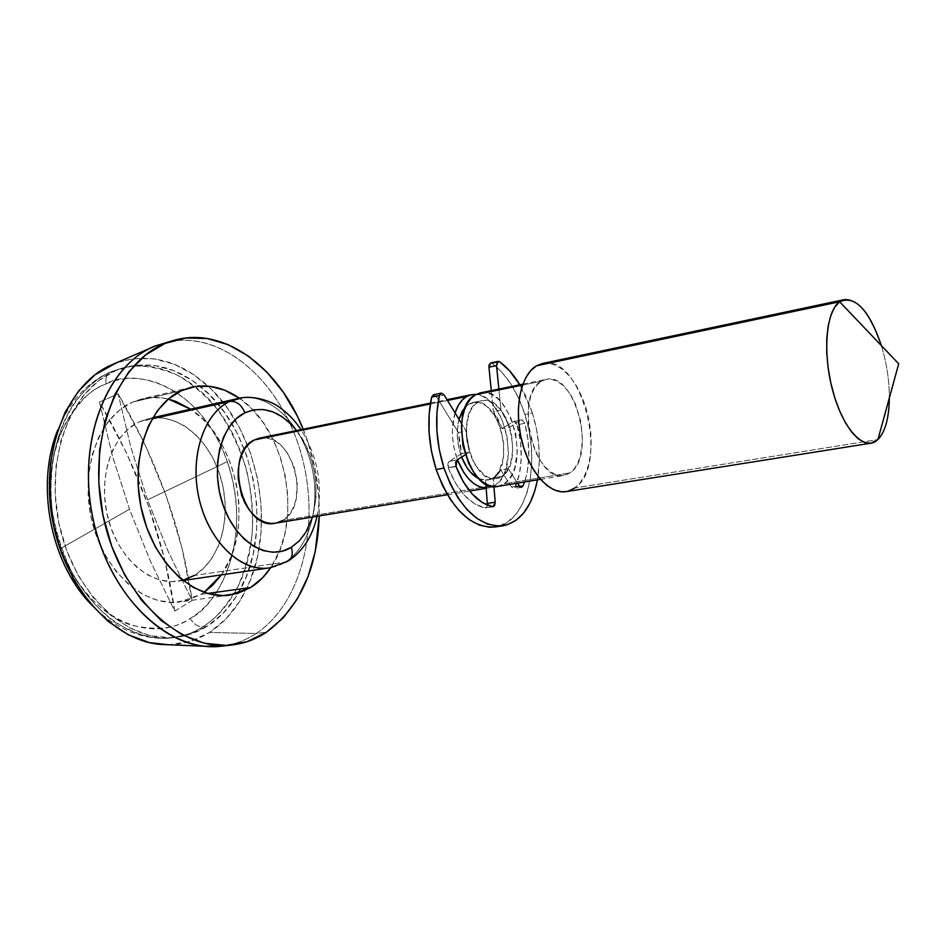 <?xml version="1.0" encoding="UTF-8"?>
<svg xmlns="http://www.w3.org/2000/svg" width="946" height="946" viewBox="0 0 946 946"><rect width="100%" height="100%" fill="white"/><g stroke="black" fill="none" stroke-linecap="round" stroke-linejoin="round"><path stroke-width="0.71" stroke-dasharray="4.73 3.55" d="M170.457 341.4C225.042 331.502 281.329 383.627 300.946 453.063C320.978 522.393 303.217 602.129 256.248 633.453L266.394 632.259L256.248 633.453C303.997 601.609 321.439 519.851 299.988 449.835C279.023 379.653 220.394 328.688 165.432 342.523M303.169 429.188C314.356 457.024 319.713 485.937 319.228 515.937L318.755 496.508L314.959 468.436L307.627 441.132L303.169 429.188M200.978 594.372L207.612 593.449L200.978 594.372L204.1 592.35L200.978 594.372L179.846 601.916C144.36 607.308 103.918 571.739 91.868 520.738C79.476 469.855 98.822 416.559 132.44 402.133L119.421 410.162L108.057 421.845L98.869 436.804L92.282 454.458L88.64 474.1L88.132 494.9L90.804 515.937L96.551 536.287L105.101 555.066L116.074 571.467L128.94 584.817L143.142 594.608L158.041 600.521L173.035 602.401L187.533 600.284L200.978 594.372M181.608 390.592L132.44 402.133L181.608 390.592M183.441 580.099L171.841 581.636L159.874 579.981L148.025 575.144L136.768 567.245L126.598 556.555L117.943 543.501L111.202 528.589L106.662 512.46L104.533 495.799L104.9 479.315L107.738 463.717L112.893 449.646L120.13 437.679L129.105 428.254L139.429 421.715L152.081 418.877L139.429 421.715C112.55 433.706 97.58 476.524 107.667 516.954C117.481 557.478 149.775 585.74 178.262 581.187L194.249 575.499C220.773 559.878 232.03 516.114 220.785 477.789C209.811 439.382 177.73 412.089 148.179 418.735L139.429 421.715L150.662 418.25L162.357 417.931L174.064 420.698L185.345 426.386L195.81 434.734L205.081 445.389L212.874 457.97L218.928 471.995L223.043 487.001L225.077 502.444L224.959 517.805L222.7 532.563L218.325 546.185L211.987 558.175L203.875 568.085L194.249 575.499L285.325 562.078L194.249 575.499M242.401 397.758C271.112 394.423 300.982 424.234 311.021 463.587C321.285 502.87 310.536 546.433 285.325 562.078C310.536 546.433 321.285 502.87 311.021 463.587C300.982 424.234 271.112 394.423 242.401 397.758M312.57 517.036L316.047 497.336L315.988 483.903L314.155 470.363L310.619 457.19L305.499 444.857L296.559 430.536C324.289 464.261 321.936 530.091 291.344 547.285M430.3 403.954L447.47 400.442L430.3 403.954M282.18 520.678C312.582 505.117 292.054 429.579 259.5 438.14L265.495 437.832L271.289 439.216L276.918 442.16L282.18 446.547L286.898 452.176L294.029 466.343L297.292 482.566L296.216 498.53L294.076 505.672L290.942 511.904L286.934 516.977L282.18 520.678L495.16 485.322L282.18 520.678L275.251 523.209M476.086 394.423C505.14 394.99 520.927 470.517 495.16 485.322L499.512 481.396L503.118 475.98L505.874 469.275L508.44 453.099L506.914 435.231L501.522 418.238L493.008 404.557L487.935 399.626L482.578 396.244L476.086 394.423M469.086 403.977L482.117 400.607C507.257 393.773 525.065 463.15 501.758 476.465L492.807 477.978C516.22 464.675 498.424 395.558 473.201 402.405L469.086 403.977L465.775 406.544L469.086 403.977L473.284 402.381L477.754 402.287L482.318 403.67L486.8 406.473L494.864 415.814L500.789 428.869L503.733 443.709L503.284 458.207L499.476 470.233L496.449 474.738L492.807 477.978L501.758 476.465L505.377 473.213L510.686 463.102L512.827 449.539L511.538 434.545L509.646 427.19L503.721 414.088L499.902 408.826L491.211 401.896L486.658 400.501L482.212 400.584L478.026 402.18L474.265 405.231L471.096 409.618L468.637 415.211L466.26 429.046L466.437 436.756L469.512 452.2L472.279 459.307L475.732 465.621L484.092 474.916L488.656 477.553L493.244 478.688L497.667 478.321L501.758 476.465L496.544 478.558C471.392 485.251 453.926 413.698 478.026 402.18L469.086 403.977M497.726 486.41L504.112 483.832L570.024 472.882L563.84 475.471C534.537 483.418 513.3 394.837 541.419 381.226L537.056 384.892L533.378 390.249L530.552 397.084L528.708 405.148L528.199 423.642L529.583 433.315L535.341 451.561L539.468 459.389L544.21 465.929L549.378 470.919L554.746 474.171L560.115 475.602L565.282 475.152L570.024 472.882L574.198 468.897L577.628 463.363L580.217 456.504L582.535 439.89L580.844 421.514L575.428 403.977L571.526 396.327L567.021 389.823L562.054 384.691L556.816 381.143L551.494 379.334L546.291 379.346L541.419 381.226L522.535 385.081L541.419 381.226L546.055 379.405C575.322 371.34 596.961 456.54 570.024 472.882L504.112 483.832C531.995 467.631 510.58 384.644 480.402 392.85M566.146 491.613L574.742 487.994L877.935 439.547L574.742 487.994C610.383 465.609 581.483 352.728 542.425 363.5M881.353 345.574C886.674 363.051 889.346 380.493 889.346 397.923C889.346 380.493 886.674 363.051 881.353 345.574M111.699 371.577L122.235 368.053C137.407 363.962 155.511 366.197 176.547 374.758C190.714 382.61 204.383 394.222 217.556 409.594C229.807 427.166 239.444 447.127 246.48 469.453C251.506 492.263 253.362 514.257 252.026 535.448C249.105 555.255 244.328 572.401 237.671 586.875C226.65 606.161 215.073 619.453 202.941 626.772C197.974 626.95 193.717 624.171 190.181 618.412C215.7 607.332 254.616 543.524 227.288 461.683C198.069 380.458 130.962 368.384 106.082 383.922C105.243 377.821 106.851 373.788 110.895 371.837L126.48 366.977C152.176 361.301 176.618 367.639 199.819 386.003C255.455 429.035 274.742 533.166 238.191 593.248C229.973 607.308 219.661 618.306 207.269 626.24L202.941 626.772C215.156 618.98 225.349 608.207 233.532 594.466C270.769 534.372 251.317 429.33 195.042 386.536C171.971 368.562 147.706 362.401 122.235 368.053L111.699 371.577C66.717 389.563 39.436 459.78 55.388 528.105C70.891 596.559 124.978 644.321 172.172 637.793C183.181 636.422 193.433 632.756 202.941 626.772L207.269 626.24L222.972 613.446L236.074 596.737L246.208 576.788L253.126 554.368L256.65 530.268L256.733 505.282L253.398 480.201L246.764 455.83L237.032 432.949L224.462 412.302L209.444 394.612L192.405 380.529L173.887 370.666L154.494 365.487L134.935 365.369L115.956 370.501L98.325 380.871L82.834 396.244L70.217 416.134L61.1 439.772L55.991 466.224L55.187 494.309L58.77 522.771L66.587 550.276L78.258 575.582L93.216 597.576L110.729 615.314L129.969 628.144L150.059 635.665L170.162 637.758L189.46 634.506L207.269 626.24C197.773 632.224 187.521 635.901 176.524 637.273C129.366 643.8 75.278 595.921 59.752 527.312C43.776 458.834 71.009 388.499 115.956 370.501L110.895 371.837C106.851 373.788 105.243 377.821 106.082 383.922C152.306 363.406 207.659 402.357 227.288 461.683L147.541 499.866L130.879 447.423L118.155 393.891L99.472 402.074L112.515 456.197L129.507 509.232L60.591 548.538C34.695 482.259 59.078 401.553 106.082 383.922C90.473 388.759 75.55 404.687 61.336 431.719C48.542 459.78 44.982 506.453 60.591 548.538L129.507 509.232L150.296 560.931L174.726 611.081L192.085 600.556L167.998 550.986L147.541 499.866L227.288 461.683C248.55 520.288 232.976 592.752 190.181 618.412C148.581 646.556 84.466 615.905 60.591 548.538C76.177 590.635 106.851 617.963 132.05 625.33C157.568 630.793 176.937 628.487 190.181 618.412C193.717 624.171 197.974 626.95 202.941 626.772C194.864 632.224 184.612 635.901 172.172 637.793C155.286 640.064 135.905 634.707 114.028 621.735C99.649 610.714 86.453 595.885 74.438 577.249C63.867 556.674 56.488 534.62 52.29 511.077C47.028 463.989 58.983 424.624 75.018 401.967C87.529 386.429 99.756 376.307 111.699 371.577M221.648 646.165C234.088 644.687 245.617 640.454 256.248 633.453L209.492 632.46C224.699 622.563 236.831 608.467 245.889 590.174C277.213 528.802 259.334 432.216 208.12 386.122C179.397 360.178 148.818 352.42 116.358 362.85L133.575 358.629L154.115 358.83L174.454 364.34L193.859 374.758L211.691 389.563L227.418 408.14L240.556 429.78L250.737 453.749L257.679 479.267L261.167 505.519L261.096 531.687L257.43 556.946L250.217 580.442L239.634 601.384L225.928 618.968L209.492 632.46L256.248 633.453C247.119 639.461 237.28 643.446 226.744 645.409M113.603 363.926L153.063 346.875L113.603 363.926M168.554 644.758C183.335 644.498 196.981 640.407 209.492 632.46L190.82 641.211L168.554 644.758M542.484 363.489L550.075 363.43L557.159 365.925L564.112 370.714L570.686 377.584L576.646 386.264L581.79 396.421L585.941 407.679L588.956 419.646L590.73 431.884L591.203 443.981L590.351 455.511L588.187 466.035L584.794 475.188L580.253 482.602L574.742 487.994M568.44 491.104L566.287 491.589M480.426 392.85L486.008 392.732L491.459 394.435L496.804 397.84L501.865 402.795L510.355 416.524L515.759 433.587L517.308 451.514L514.766 467.75L512.034 474.466L508.44 479.906L504.112 483.832L497.833 486.398M458.964 419.244C455.972 431.27 456.859 443.887 461.636 457.107L458.514 446.24L457.415 438.447L457.249 430.773L458.964 419.244M479.173 478.865L487.58 480.071L492.807 477.978L488.692 479.835L484.257 480.213L479.173 478.865M455.061 412.858L452.401 428.656L452.602 437.903L453.914 447.292L457.438 459.721C451.609 443.024 450.816 427.415 455.061 412.858M486.209 488.101L490.241 487.568L495.16 485.322L486.209 488.101M276.859 522.878L275.369 523.197M263.248 568.262C271.159 568.345 278.514 566.276 285.325 562.078L269.669 567.86M221.317 574.908L230.718 557.525L236.062 540.568L238.818 522.251L238.924 503.201L236.394 484.08L231.321 465.491L223.859 448.085L214.234 432.44L202.763 419.113L190.631 409.18C238.25 439.594 254.888 529.453 221.317 574.908M168.317 399.058L161.187 397.769L146.547 397.982L132.44 402.133L142.243 398.81C150.84 396.835 159.531 396.918 168.317 399.058M239.35 398.231C286.662 429.65 303.642 521.412 270.722 567.695L279.921 549.993L285.101 532.704L287.726 514.009L287.714 494.557L285.089 475.01L279.957 456.007L272.46 438.175L262.846 422.141L251.411 408.447L239.35 398.231M174.726 611.081L192.085 600.556C182.353 530.517 157.71 461.624 118.155 393.891L99.472 402.074C139.535 470.647 164.616 540.32 174.726 611.081L150.296 560.931L129.507 509.232L112.515 456.197L99.472 402.074L126.528 452.992L148.404 505.755L164.569 558.92L174.726 611.081M118.155 393.891L144.844 444.206L166.378 496.354L182.223 548.94L192.085 600.556L167.998 550.986L147.541 499.866L130.879 447.423L118.155 393.891M532.409 413.012C539.386 435.964 541.065 458.242 537.434 479.835L539.291 461.199L538.771 445.117L536.453 428.869L532.409 413.012L524.9 414.466L532.409 413.012L519.839 384.774L526.319 397.084L532.409 413.012M495.148 526.957C526.922 523.292 541.36 463.706 524.9 414.466C517.427 391.431 506.524 374.415 492.18 363.406L490.667 363.004M448.132 467.549L456.043 466.508L448.25 467.892C457.628 491.009 469.843 504.348 484.884 507.919L492.63 506.701L484.884 507.919L487.438 505.164L486.894 506.808L484.884 507.919L474.466 503.745L464.427 495.302L455.464 483.075L448.132 467.549L455.925 466.165L448.132 467.549L449.208 461.388L456.989 459.993L449.208 461.388L447.825 463.847L448.132 467.549M469.512 452.2L466.212 431.116L458.491 432.594L461.766 453.595L469.512 452.2L461.766 453.595L449.208 461.388L461.766 453.595L459.295 443.177L458.491 432.594L466.212 431.116L461.636 423.619L466.212 431.116L467.028 441.735L469.512 452.2L465.337 454.79L469.512 452.2M485.866 484.009L485.535 479.989L493.244 478.688L493.907 486.563L493.244 478.688L485.535 479.989L488.857 479.859C493.741 478.936 497.702 475.661 500.741 470.008L508.392 468.696C505.377 474.36 501.427 477.647 496.544 478.558L493.244 478.688L497.667 478.321L501.758 476.465L505.377 473.213L508.392 468.696L500.741 470.008L511.561 487.072L519.2 485.818L511.561 487.072L513.926 488.55L515.44 487.131L519.661 486.433L515.44 487.131C522.547 468.956 523.15 448.168 517.249 424.754L524.794 423.335C530.268 444.786 530.198 464.332 524.557 481.975L527.159 472.22L528.838 456.587L528.022 439.961L524.794 423.335L517.249 424.754L514.009 421.325L521.565 419.882L524.794 423.335L522.086 419.882L513.501 421.526L502.054 428.621L509.646 427.19L521.057 420.083L509.646 427.19L502.054 428.621L493.386 411.652L500.99 410.162L509.646 427.19L505.885 417.943L500.99 410.162L493.386 411.652L491.281 390.627L493.386 411.652L498.282 419.409L502.054 428.621L513.501 421.526L514.529 421.313L516.575 423.087L520.466 441.333L521.258 457.923L519.555 473.497L514.671 488.207L513.666 488.574L511.561 487.072L500.741 470.008L497.714 474.514L494.084 477.765L489.969 479.622L485.535 479.989L485.866 484.009M517.509 483.134L508.392 468.696L517.509 483.134M498.873 389.066L500.99 410.162L498.873 389.066M499.725 361.774L492.18 363.406L499.725 361.774M433.505 394.778L436.354 396.563L444.112 394.955L436.354 396.563L433.469 394.778M436.354 396.563L458.491 432.594L436.354 396.563M490.702 362.992L492.18 363.406L502.137 372.499L511.136 384.407L518.81 398.585L524.9 414.466L528.932 430.276L531.25 446.465L531.747 462.499L530.422 477.813L527.277 491.873L522.405 504.171L515.96 514.222L508.144 521.636L499.216 526.047L495.385 526.934M229.44 595.164L179.846 601.916M148.179 418.735L152.767 417.694M287.572 561.392L288.956 560.529M317.052 516.291C323.035 485.31 317.679 456.421 301.017 429.626M430.442 403.091L447.009 399.697M473.201 402.405L482.117 400.607M522.866 384.147L546.055 379.405M126.48 366.977L110.942 371.813C87.339 382.03 69.649 401.364 57.848 429.803M89.953 603.193C115.022 629.244 142.432 640.785 172.172 637.793L176.524 637.273M540.485 479.338L563.84 475.471M487.58 480.071L488.857 479.859M447.411 494.734L469.654 491.057M486.232 488.313L488.751 487.9M178.262 581.187L182.909 580.501M191.317 387.269L142.243 398.81M493.126 506.725L485.452 507.931M521.518 487.308L513.926 488.55M521.565 419.882L514.009 421.325"/><path stroke-width="1.42" d="M174.892 340.075L155.073 346.011L175.4 339.945C224.841 326.689 278.964 368.006 303.169 429.188L296.973 415.436L283.268 392.176L266.926 372.145L248.396 356.098L228.246 344.687L207.127 338.514L185.794 338.006L165.053 343.422L145.779 354.797L128.81 371.884L114.998 394.175L105.053 420.852L99.543 450.804L98.798 482.708L102.925 515.073L111.746 546.386L124.813 575.18L141.462 600.166L160.867 620.269L182.093 634.754L204.159 643.185L226.129 645.432L247.131 641.66L266.394 632.259L283.28 617.797L297.292 598.972L308.053 576.575L315.29 551.459L319.24 515.937C317.371 568.747 299.764 607.521 266.394 632.259C255.798 639.283 244.293 643.528 231.876 645.006C180.615 651.877 121.064 597.293 103.835 519.354C86.133 441.546 116.11 362.673 165.053 343.422L155.073 346.011L170.457 341.4M250.69 587.501L229.795 595.117C194.651 600.485 154.269 563.911 142.006 511.644C129.389 459.484 148.321 405.089 181.608 390.592L191.317 387.269C207.742 383.757 223.753 387.411 239.35 398.231L224.569 390.154L210.095 386.346L195.586 386.453L181.608 390.592L168.731 398.704L157.521 410.576L148.475 425.806L142.042 443.828L138.53 463.895L138.14 485.168L140.919 506.713L146.748 527.584L155.345 546.847L166.33 563.686L179.196 577.415L193.339 587.49L208.167 593.603L223.043 595.59L237.399 593.497L250.69 587.501L207.612 593.449L250.69 587.501C258.412 582.641 265.093 576.043 270.722 567.695L262.444 577.947L250.69 587.501M287.572 561.392L269.669 567.86C241.727 572.365 209.574 542.614 199.464 500.257C189.07 457.994 203.402 413.556 229.724 401.435C236.37 400.832 241.443 404.604 244.955 412.752C241.443 404.604 236.37 400.832 229.724 401.435L152.081 418.877L229.724 401.435L242.401 397.758M287.702 561.333C292.054 558.613 293.272 553.93 291.344 547.285C268.759 561.664 236.122 542.768 223.173 505.365C209.87 468.152 220.808 424.033 244.955 412.752C263.378 405.184 280.584 411.12 296.559 430.536L291.226 424.411L282.547 417.056L273.24 412.03L263.627 409.559L254.072 409.784L244.955 412.752L236.618 418.392L229.429 426.54L223.694 436.886L219.661 449.066L217.545 462.582L217.426 476.867L219.33 491.341L223.173 505.365L228.802 518.373L235.968 529.807L244.34 539.22L253.575 546.244L263.284 550.631L273.063 552.263L282.535 551.104L291.344 547.285C293.272 553.93 292.054 558.613 287.702 561.333L285.325 562.078M275.369 523.197L271.159 523.457L265.306 522.381L259.535 519.661L254.06 515.404L249.117 509.764L244.908 502.941L241.597 495.219L238.191 478.357L238.238 469.89L239.456 461.861L241.798 454.588L245.168 448.369L249.401 443.438L254.344 439.961L259.523 438.128L254.344 439.961L430.3 403.954L254.344 439.961C222.984 453.347 242.732 531.285 275.251 523.209L447.411 494.734M447.47 400.442L466.685 396.516L471.486 394.683L476.086 394.423L471.747 394.636L466.685 396.516L462.145 400.134L458.302 405.385L455.061 412.858C457.675 404.983 461.553 399.531 466.685 396.516L447.47 400.442M522.866 384.147L480.402 392.85L475.625 394.683L522.535 385.081L475.625 394.683C446.618 408.282 467.525 494.415 497.726 486.41L540.485 479.338M844.388 299.598L542.425 363.5L536.595 365.771L839.622 301.762L844.388 299.598C858.542 299.054 870.864 314.379 881.353 345.574C868.889 309.59 854.983 294.986 839.622 301.762L898.7 363.796L877.935 439.547C885.243 431.92 889.051 418.037 889.346 397.923C889.051 418.037 885.243 431.92 877.935 439.547L898.7 363.796L839.622 301.762C825.752 311.222 822.37 354.466 833.26 392.637C843.95 430.962 865.247 452.247 877.935 439.547L870.97 443.189L864.833 442.586L858.365 438.932L851.849 432.31L845.558 422.98L839.788 411.309L834.81 397.817L830.86 383.106L828.128 367.852L826.745 352.763L826.769 338.55L828.176 325.838L830.884 315.207L834.774 307.072L839.622 301.762L536.595 365.771C520.998 374.51 513.879 407.761 521.494 439.63C528.956 471.557 549.307 494.592 566.146 491.613L870.97 443.189M153.063 346.875L155.073 346.011L153.063 346.875M116.358 362.85L109.015 366.019C66.149 386.465 39.921 453.158 52.538 520.442C64.836 587.797 113.213 640.678 160.548 644.427L168.554 644.758L149.433 642.618L128.289 634.778L108.033 621.345L89.574 602.72L73.788 579.602L61.466 552.961L53.224 523.978L49.452 494.001L50.327 464.415L55.743 436.579L65.38 411.711L78.707 390.852L95.038 374.746L116.37 362.838M226.744 645.409L205.471 646.295C156.173 642.393 105.148 585.586 91.916 513.158C78.341 440.789 105.645 369.484 150.284 348.187L155.073 346.011C106.011 365.262 75.917 443.792 93.559 521.211C110.717 598.759 170.28 653.036 221.648 646.165L231.486 645.054M566.287 491.589L561.569 491.79L554.403 489.981L547.202 485.7L540.272 479.078L533.887 470.363L528.329 459.886L523.824 448.061L520.584 435.385L518.727 422.389L518.349 409.606L519.437 397.58L521.956 386.796L525.775 377.69L530.73 370.596L536.595 365.771L542.484 363.489M574.742 487.994L568.44 491.104M497.833 486.398L493.907 486.563L488.396 485.227L482.909 482.093L477.647 477.281L472.846 470.942L468.684 463.351L462.961 445.613L461.423 426.918L462.334 418.167L464.309 410.28L467.277 403.575L471.108 398.313L475.625 394.683L480.426 392.85M465.775 406.544L458.964 419.244L462.121 411.404L465.775 406.544M461.636 457.107C466.082 468.164 471.924 475.424 479.173 478.865L470.706 472.456L466.709 467.206L461.636 457.107M457.438 459.721L463.8 472.515L468.613 478.818L473.887 483.607L479.386 486.729L486.209 488.101C474.466 487.296 464.876 477.836 457.438 459.721M291.344 547.285L299.173 540.958L305.747 532.444L312.57 517.036M282.18 520.678L276.859 522.878M229.724 401.435C204.49 413.13 190.028 454.494 198.4 495.479C206.559 536.524 235.708 568.191 263.248 568.262M204.1 592.35L212.909 584.971L221.317 574.908L204.1 592.35M190.631 409.18L175.779 401.388L168.317 399.058L190.631 409.18M194.249 575.499L183.441 580.099M441.226 393.158L444.112 394.955L441.392 393.134L439.393 395.499L441.226 393.158L433.469 394.778L431.624 397.107L439.393 395.499L436.934 412.515L436.898 430.891L439.287 449.728L444.005 468.093C436.118 442.704 434.581 418.51 439.393 395.499L431.624 397.107C426.776 420.048 428.29 444.171 436.165 469.476L444.005 468.093L450.296 484.021L458.112 498.069L467.123 509.681L476.914 518.396L487.095 523.918L497.229 526.082L506.926 524.9L515.83 520.477L523.623 513.051L530.032 502.976L534.868 490.655L537.446 479.835C532.125 506.618 520.607 521.932 502.882 525.81C478.534 527.076 458.905 507.836 444.005 468.093L436.165 469.476C451.065 509.078 470.73 528.246 495.148 526.957L502.645 525.846M456.043 466.508L456.989 459.993L465.337 454.79L456.989 459.993L455.629 462.464L456.043 466.508L463.256 481.75L472.208 494.025L482.235 502.503L492.63 506.701C477.612 503.106 465.42 489.709 456.043 466.508M495.219 502.172L493.185 506.713L494.616 505.59L495.219 502.172L487.486 503.402L495.219 502.172L493.907 486.563L495.219 502.172M487.438 505.164L485.866 484.009L487.438 505.164M519.2 485.818L517.509 483.134L520.194 486.93L521.293 487.332L523.067 485.877L521.553 487.308L519.2 485.818M519.661 486.433L523.067 485.877L519.661 486.433M524.557 481.975L523.067 485.877L524.557 481.975M498.223 361.372L490.667 363.004L488.94 367.214L491.281 390.627L488.94 367.214L496.508 365.594L498.873 389.066L496.508 365.594L498.223 361.372L499.725 361.774C507.186 367.332 513.891 374.994 519.839 384.774L509.669 370.915L499.725 361.774L497.3 361.963L496.508 365.594L488.94 367.214L489.035 365.121L490.702 362.992M461.636 423.619L444.112 394.955L461.636 423.619M495.385 526.934L489.484 527.241L479.315 525.089L469.121 519.591L459.307 510.911L450.284 499.346L442.456 485.345L436.165 469.476L431.471 451.171L429.094 432.405L429.153 414.076L431.624 397.107L433.505 394.778M152.767 417.694L238.309 398.455C255.479 394.21 275.038 403.339 279.78 407.56C287.903 413.248 294.975 420.603 301.017 429.626M288.956 560.529C303.193 550.738 312.57 535.992 317.052 516.291M259.5 438.14L430.442 403.091M447.009 399.697L471.486 394.683M205.471 646.295L160.548 644.427M150.284 348.187L109.015 366.019M89.953 603.193C49.902 561.144 35.51 483.406 57.848 429.803M469.654 491.057L486.232 488.313M182.909 580.501L269.669 567.86"/></g></svg>
